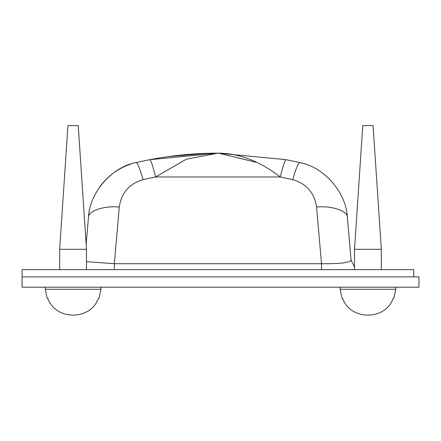 <?xml version="1.0" encoding="UTF-8"?>
<svg xmlns="http://www.w3.org/2000/svg" width="441" height="441" viewBox="0 0 441 441"><rect width="100%" height="100%" fill="white"/><g stroke="black" fill="none" stroke-linecap="round" stroke-linejoin="round"><path stroke-width="0.66" d="M354.52 267.037L351.119 260.245C349.526 262.731 339.664 263.883 321.517 263.707L321.517 269.66M114.329 269.66L114.329 263.707L86.48 261.678M119.285 207.05C121.369 192.838 129.301 183.699 143.077 179.625L155.541 176.973L186.405 159.212L217.92 153.165C238.774 153.143 259.573 161.081 280.305 176.973L292.769 179.625C306.545 183.699 314.477 192.838 316.561 207.05L321.517 263.707L114.329 263.707L119.285 207.05C104.379 205.445 87.759 211.041 88.476 217.424L86.138 244.132M351.119 260.245L347.37 217.424C346.422 192.723 324.113 167.001 299.786 162.575C324.113 167.001 346.422 192.723 347.37 217.424C348.087 211.041 331.467 205.445 316.561 207.05M413.796 269.66L22.05 269.66L22.05 276.876L413.796 276.876L413.796 269.66M257.235 162.575L218.62 153.17M143.077 179.625C139.858 168.528 137.52 162.845 136.06 162.575C111.733 167.001 89.424 192.723 88.476 217.424C89.424 192.723 111.733 167.001 136.06 162.575L149.692 159.675L217.92 153.165C195.115 153.159 172.37 155.331 149.692 159.675C150.91 160.039 152.862 165.805 155.541 176.973L280.305 176.973C282.984 165.805 284.936 160.039 286.154 159.675L299.786 162.575C298.325 162.845 295.988 168.528 292.769 179.625M299.786 162.575L286.154 159.675L218.041 153.165M149.692 159.675L136.06 162.575M418.95 276.876L22.05 276.876L22.05 287.185L418.95 287.185L418.95 276.876M342.051 298.524L340.088 289.246L342.051 298.524L342.74 298.524C350.463 320.635 385.379 320.635 393.102 298.524L393.791 298.524L395.753 289.246L340.088 289.246L340.088 287.185M373.075 125.591L362.767 125.591L354.52 249.297L381.322 249.297L373.075 125.591M354.52 269.66L354.52 249.297M47.209 298.524L45.247 289.246L47.209 298.524L47.898 298.524C55.621 320.635 90.537 320.635 98.26 298.524L98.949 298.524L100.912 289.246L45.247 289.246L45.247 287.185M78.233 125.591L67.925 125.591L59.678 249.297L86.48 249.297L78.233 125.591M59.678 269.66L59.678 249.297M217.804 153.165L216.873 153.165M130.729 164.08C117.874 168.512 107.505 176.168 99.622 187.05M130.762 164.069C117.73 168.556 107.262 176.345 99.357 187.431M207.584 153.314L168.302 156.594M381.322 269.66L381.322 249.297M393.791 298.524L395.753 289.246L395.753 287.185M86.48 269.66L86.48 249.297M98.949 298.524L100.912 289.246L100.912 287.185"/></g></svg>
